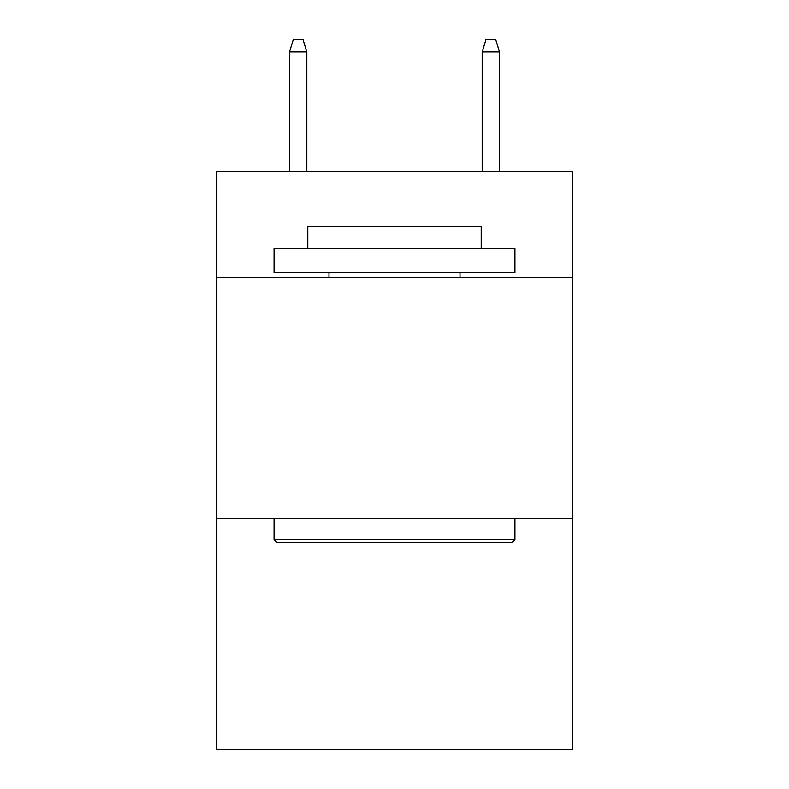 <?xml version="1.0" encoding="UTF-8"?>
<svg xmlns="http://www.w3.org/2000/svg" width="789" height="789" viewBox="0 0 789 789"><rect width="100%" height="100%" fill="white"/><g stroke="black" fill="none" stroke-linecap="round" stroke-linejoin="round"><path stroke-width="1.18" d="M572.745 277.432L572.745 171.45L216.255 171.45L216.255 277.432L572.745 277.432L572.745 749.55L216.255 749.55L216.255 277.432M572.745 518.314L216.255 518.314M276.949 542.398L274.059 539.508L514.941 539.508L512.051 542.398L276.949 542.398M514.941 248.525L514.941 272.619L274.059 272.619L274.059 248.525L514.941 248.525M307.789 248.525L307.789 226.374L481.211 226.374L481.211 248.525M514.941 518.314L514.941 539.508M274.059 518.314L274.059 539.508M460.017 272.619L460.017 277.432M328.983 272.619L328.983 277.432M306.822 171.45L306.822 51.975L289.474 51.975L289.474 171.45M289.474 51.975L293.33 39.45L302.966 39.45L306.822 51.975M482.178 51.975L486.034 39.45L495.67 39.45L499.526 51.975L482.178 51.975L482.178 171.45M499.526 51.975L499.526 171.45"/></g></svg>
